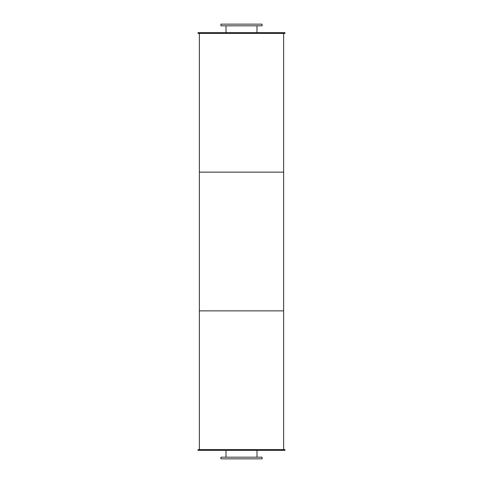 <?xml version="1.0" encoding="UTF-8"?>
<svg xmlns="http://www.w3.org/2000/svg" width="483" height="483" viewBox="0 0 483 483"><rect width="100%" height="100%" fill="white"/><g stroke="black" fill="none" stroke-linecap="round" stroke-linejoin="round"><path stroke-width="0.72" d="M256.992 25.816L256.992 32.657M220.918 25.816L262.082 25.816L262.082 24.15L220.918 24.15L220.918 25.816M256.992 450.343L256.992 457.184M220.918 458.85L262.082 458.85L262.082 457.184L220.918 457.184L220.918 458.85M198.03 32.657L284.97 32.657L284.97 33.399L198.03 33.399L198.03 32.657M198.03 450.343L284.97 450.343L284.97 449.601L198.03 449.601L198.03 450.343M199.37 33.399L199.37 172.135L283.63 172.135L283.63 449.601M283.63 33.399L283.63 172.135L199.37 172.135L199.37 310.865L283.63 310.865L199.37 310.865L199.37 449.601M226.008 25.816L226.008 32.657M226.008 450.343L226.008 457.184"/></g></svg>
